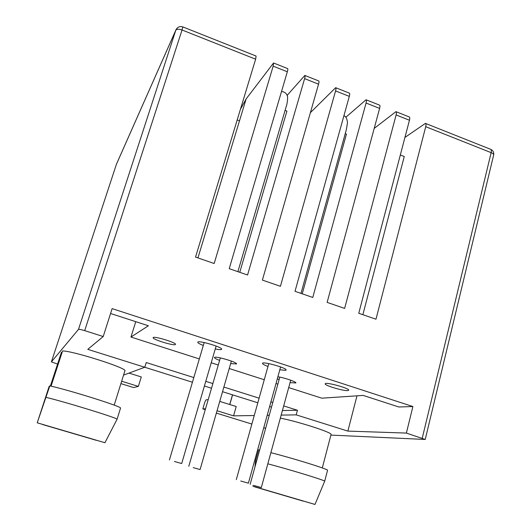 <?xml version="1.0" encoding="UTF-8"?>
<svg xmlns="http://www.w3.org/2000/svg" width="531" height="531" viewBox="0 0 531 531"><rect width="100%" height="100%" fill="white"/><g stroke="black" fill="none" stroke-linecap="round" stroke-linejoin="round"><path stroke-width="0.8" d="M50.385 386.004L61.43 352.272L62.067 352.478M96.303 440.318L42.772 424.588L96.303 440.318M49.177 386.342L49.821 385.871C68.911 390.026 119.727 405.969 120.577 407.981L117.099 419.191L104.926 442.721L37.223 422.822L49.177 386.342M37.223 422.822L49.821 385.871M46.058 397.374C65.081 401.881 116.116 417.605 117.099 419.191M283.68 405.923L297.453 410.264L282.419 410.523M271.514 407.098L269.635 406.507M257.82 402.79L222.542 391.699M211.511 388.234L204.408 386.004M192.434 382.24L144.784 367.26M128.98 373.101L141.279 376.937L138.365 386.402L121.645 381.231M138.365 386.402L133.639 387.564L120.895 383.628M193.815 377.561L146.231 362.547L144.777 367.26L87.788 349.352L103.213 336.535L84.701 330.634C81.197 329.565 79.126 329.154 78.488 329.393L175.781 30.26L116.395 164.338L51.407 361.877L78.488 329.393M123.557 375.098L144.777 367.26M219.741 401.403L236.209 406.54L233.56 415.853L217.046 410.742M297.453 410.264L296.205 414.864L281.164 415.103M269.244 415.288L267.193 415.322M254.256 415.527L233.56 415.853M208.198 399.624L206.254 399.816C205.709 400.075 205.105 401.263 204.442 403.387L202.822 408.923L205.53 408.777M330.899 435.095L425.218 439.456L406.388 433.077L347.871 431.106L296.205 414.864M322.297 467.944L331.045 434.531C333.03 432.818 299.192 421.813 280.341 418.123M265.639 428.325L263.754 427.74M251.86 424.063L216.363 413.105M205.271 409.68L202.822 408.923M57.567 364.074L51.407 361.883L116.375 164.398M310.396 112.645L335.665 87.688C336.13 87.874 336.096 88.949 335.572 90.92L280.428 286.309L262.38 280.096L318.56 84.17L304.608 78.628C305.159 76.65 305.239 75.588 304.847 75.429L287.112 95.407M304.608 78.628L247.565 274.998L229.226 268.679L287.337 71.778L273.173 66.156L273.551 62.99L246.138 98.925L240.397 109.386M182.87 26.928L256.095 56.047L255.637 59.2L195.541 257.084L214.172 263.502L273.173 66.156M288.705 387.584L321.799 398.184L363.158 395.416L398.834 406.985L412.892 406.54L112.121 308.617L103.213 336.535M412.892 406.54L406.388 433.077M396.073 111.709L409.228 116.939C409.859 117.185 409.932 118.287 409.454 120.238L358.757 313.277L375.981 319.204L425.723 126.69C426.187 124.745 426.088 123.643 425.424 123.378L404.941 137.429M366.144 99.808L379.512 105.125C380.077 105.344 380.11 106.432 379.612 108.397L327.129 302.385L344.626 308.411L396.113 114.948C396.604 112.99 396.544 111.895 395.947 111.656L374.196 128.402M335.765 87.728L349.352 93.131C349.849 93.323 349.836 94.405 349.312 96.37L295.01 291.327L312.779 297.446L366.071 103.021C366.576 101.056 366.563 99.974 366.032 99.762L345.86 117.245M304.927 75.462L318.733 80.958C319.164 81.124 319.104 82.192 318.56 84.17M273.618 63.016L287.656 68.599C288.008 68.738 287.902 69.793 287.337 71.778M277.872 376.771C284.583 377.76 296.637 381.908 295.873 382.944L290.065 382.625M279.133 379.559L277.301 378.849M347.812 390.564C343.491 391.135 324.182 385.38 325.184 383.82C325.065 381.603 349.843 388.32 348.694 390.205L347.812 390.564M267.989 366.456C264.312 365.062 262.48 364.034 262.487 363.363C262.427 361.067 287.337 368.089 286.123 370.034L285.525 370.359L279.81 369.788M219.622 360.39C216.19 359.075 214.471 358.126 214.478 357.536C214.418 355.505 237.649 362.261 236.527 363.941L230.646 363.596M203.313 345.462C199.603 344.008 197.758 342.933 197.778 342.243C197.771 339.873 222.94 347.274 221.653 349.259L221.294 349.531C220.352 349.79 218.341 349.604 215.254 348.973M175.29 344.592C173.245 345.887 152.105 339.289 153.154 337.676C153.14 335.599 176.684 342.694 175.495 344.407L175.29 344.592M197.937 257.913L246.138 98.925M237.184 119.966L239.481 120.842M205.776 381.338L212.871 383.574M223.883 387.053L259.115 398.17M270.916 401.894L272.788 402.485M400.328 155.006L404.257 156.526L362.872 314.691M239.766 272.31L286.919 111.085L285.14 110.395M302.245 293.816L346.431 134.131L345.23 133.666M267.823 463.815C288.645 469.285 320.87 479.068 324.74 481.073L327.6 470.108C323.81 467.811 291.698 457.928 270.87 452.684M324.74 481.073L314.983 504.45L253.021 486.25L253.121 485.234M254.94 467.014L255.564 460.762L258.597 449.817L259.639 450.029M135.763 321.66L130.958 337.039L148.401 325.762L110.567 313.489M51.049 386.156L62.565 350.958C71.725 350.692 122.834 366.695 125.011 370.446L114.192 405.14M356.978 395.834L347.871 431.106M130.958 337.039L199.324 358.943M211.219 362.753L218.274 365.016M229.226 368.527L264.265 379.751M276.007 383.515L277.872 384.112M303.075 501.085L254.575 486.834L303.075 501.085M253.021 486.25L315.009 504.443M255.564 460.762L256.606 461.001M37.309 422.835L104.926 442.721M174.38 461.472L181.688 463.55L174.38 461.472M193.224 467.612L200.074 469.57L193.224 467.612M240.729 481L248.395 483.183L240.729 481M254.157 485.54L261.312 487.577L254.157 485.54M229.81 404.542L232.585 394.858M255.637 59.2L182.033 29.988L182.843 26.922C179.83 26.026 177.54 26.975 175.98 29.763L175.781 30.26C176.723 28.973 178.808 28.88 182.033 29.988L84.701 330.634M422.258 438.128L491.148 152.656L425.723 126.69M409.454 120.238L396.113 114.948M379.612 108.397L366.071 103.021M349.312 96.37L335.572 90.92M425.563 123.438L490.578 149.291C491.381 149.603 491.573 150.724 491.148 152.656C492.927 153.406 493.757 154.216 493.638 155.085C494.082 152.457 493.12 150.545 490.75 149.357M425.218 439.456L493.638 155.085M116.528 163.999L175.98 29.763M232.485 394.832L229.717 404.516M181.688 463.55L216.117 346.033M237.901 271.666L286.966 103.957C287.815 98.819 287.809 95.852 286.952 95.056C286.09 92.998 284.277 91.817 281.516 91.498M204.183 342.528L169.435 459.965M220.352 357.881L188.79 466.271M200.074 469.57L231.37 361.087M268.786 363.602L236.302 479.652M248.395 483.183L280.6 366.934M300.977 293.384L346.338 129.67L347.493 122.761C346.889 116.72 344.838 116.269 343.955 115.605M261.312 487.577L290.729 380.189M279.804 377.123L250.154 484.325"/></g></svg>
